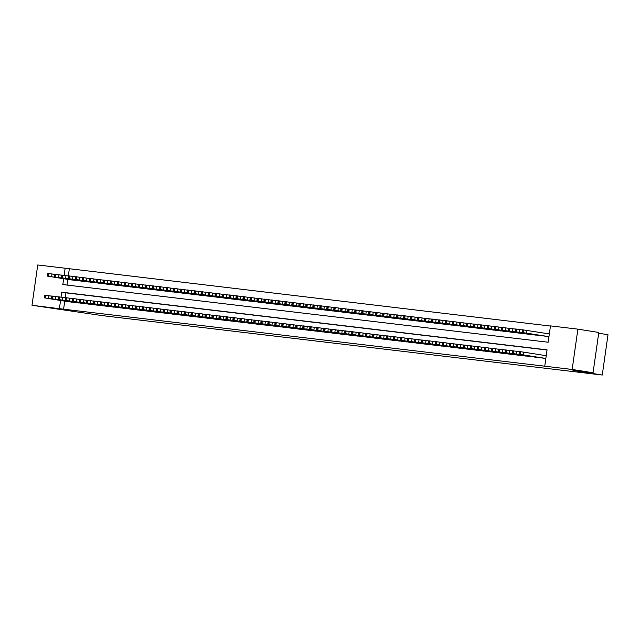 <?xml version="1.0" encoding="UTF-8"?>
<svg xmlns="http://www.w3.org/2000/svg" width="640" height="640" viewBox="0 0 640 640"><rect width="100%" height="100%" fill="white"/><g stroke="black" fill="none" stroke-linecap="round" stroke-linejoin="round"><path stroke-width="0.96" d="M569.064 369.504L580.504 371.024L569.064 369.504M47.064 307.488L58.504 309.008L47.064 307.488M598.688 333.24L608 334.72L602.264 375.032L102.264 315.624L32 305.28L37.736 264.968L65.144 268.224L64.136 275.328M550.456 326.048L65.144 268.224M63.656 278.712L62.824 284.568L548.152 342.232L550.48 325.888L577.888 329.144L572.152 369.456L544.744 366.2L547.072 349.856L61.736 292.192L61.032 297.12M572.152 369.456L593.064 372.768L598.8 332.464L577.888 329.144M542.72 358.088L545.84 358.464M535.736 357.248L539.944 357.64M528.752 356.416L532.96 356.808M521.768 355.6L525.976 355.976M514.784 354.776L518.992 355.144M507.8 353.928L512.008 354.32M500.816 353.096L505.024 353.488M493.832 352.28L498.04 352.656M486.848 351.456L491.056 351.832M479.872 350.608L484.072 351M472.888 349.792L477.088 350.168M465.904 348.968L470.112 349.344M458.92 348.136L463.128 348.512M451.936 347.296L456.144 347.68M444.952 346.48L449.16 346.848M437.968 345.648L442.176 346.024M430.984 344.816L435.192 345.192M424 343.976L428.208 344.36M417.024 343.144L421.224 343.536M410.032 342.328L414.24 342.704M403.056 341.496L407.256 341.872M396.072 340.656L400.28 341.04M389.088 339.84L393.296 340.216M382.104 339.008L386.312 339.384M375.12 338.176L379.328 338.552M368.136 337.336L372.344 337.728M361.152 336.52L365.36 336.896M354.168 335.688L358.376 336.064M347.192 334.848L351.392 335.24M340.208 334.016L344.408 334.408M333.224 333.2L337.424 333.576M326.24 332.368L330.448 332.744M319.256 331.528L323.464 331.92M312.272 330.696L316.48 331.088M305.288 329.88L309.496 330.256M298.304 329.056L302.512 329.432M291.32 328.208L295.528 328.6M284.336 327.392L288.544 327.768M277.352 326.568L281.56 326.936M270.368 325.736L274.576 326.112M263.392 324.888L267.592 325.28M256.408 324.072L260.616 324.448M249.424 323.248L253.632 323.624M242.44 322.416L246.648 322.792M235.456 321.576L239.664 321.96M228.472 320.76L232.68 321.136M221.488 319.928L225.696 320.304M214.504 319.096L218.712 319.472M207.528 318.256L211.728 318.64M200.544 317.424L204.744 317.816M193.552 316.608L197.76 316.984M186.576 315.776L190.784 316.152M179.592 314.936L183.8 315.328M172.608 314.12L176.816 314.496M165.624 313.288L169.832 313.664M158.64 312.448L162.848 312.832M151.656 311.616L155.864 312.008M144.672 310.8L148.88 311.176M137.688 309.968L141.896 310.344M130.712 309.128L134.912 309.52M123.728 308.296L127.928 308.688M116.744 307.48L120.944 307.856M109.76 306.656L113.968 307.032M102.776 305.808L106.984 306.2M95.792 304.976L100 305.368M88.808 304.16L93.016 304.536M81.824 303.336L86.032 303.712M74.84 302.488L79.048 302.88M69.328 268.888L68.32 275.976M67.832 279.376L67.024 285.072M70.96 279.888L75.168 280.264M77.944 280.712L82.152 281.088M84.928 281.528L89.136 281.92M91.912 282.376L96.12 282.752M98.888 283.208L103.096 283.576M105.872 284.032L110.08 284.408M112.864 284.848L117.064 285.24M119.84 285.696L124.048 286.072M126.824 286.52L131.032 286.896M133.808 287.336L138.016 287.728M140.792 288.168L145 288.56M147.776 289.016L151.984 289.384M154.76 289.84L158.968 290.216M161.744 290.656L165.952 291.048M168.728 291.488L172.928 291.88M175.704 292.328L179.912 292.704M182.688 293.16L186.896 293.536M189.672 293.976L193.88 294.368M196.656 294.816L200.864 295.192M203.64 295.648L207.848 296.024M210.624 296.48L214.832 296.856M217.608 297.296L221.816 297.688M224.592 298.136L228.8 298.512M231.576 298.968L235.784 299.344M238.56 299.8L242.76 300.176M245.544 300.616L249.744 301M252.52 301.456L256.728 301.832M259.504 302.288L263.712 302.664M266.488 303.12L270.696 303.488M273.472 303.936L277.68 304.32M280.456 304.776L284.664 305.152M287.44 305.608L291.648 305.984M294.424 306.432L298.632 306.808M301.408 307.248L305.616 307.64M308.392 308.096L312.592 308.472M315.368 308.92L319.576 309.296M322.36 309.736L326.56 310.128M329.336 310.568L333.544 310.96M336.32 311.416L340.528 311.792M343.304 312.24L347.512 312.616M350.288 313.056L354.496 313.448M357.272 313.888L361.48 314.28M364.256 314.728L368.464 315.104M371.24 315.56L375.448 315.936M378.224 316.376L382.424 316.768M385.208 317.208L389.408 317.592M392.184 318.048L396.392 318.424M399.168 318.88L403.376 319.256M406.152 319.696L410.36 320.088M413.136 320.536L417.344 320.912M420.12 321.368L424.328 321.744M427.104 322.2L431.312 322.576M434.088 323.016L438.296 323.4M441.072 323.856L445.28 324.232M448.056 324.688L452.256 325.064M455.032 325.52L459.24 325.896M462.024 326.336L466.224 326.72M469 327.176L473.208 327.552M475.984 328.008L480.192 328.384M482.968 328.832L487.176 329.208M489.952 329.648L494.16 330.04M496.936 330.496L501.144 330.872M503.92 331.328L508.128 331.696M510.904 332.152L515.112 332.528M517.888 332.968L522.096 333.36M524.864 333.816L529.072 334.192M531.848 334.64L536.056 335.016M538.84 335.456L543.04 335.848M545.816 336.288L548.944 336.672M64.736 301.168L63.592 309.2L544.744 366.2M547.048 350.016L65.92 292.856L65.216 297.76M67.856 301.672L72.064 302.048M593.064 372.768L572.984 370.384L602.264 375.032M63.592 309.2L32 305.28M60.552 300.504L59.408 308.536M65.92 292.856L61.736 292.192M68.208 301.72L45.456 298.024L71.696 302.128M51.6 296.16L48.92 295.736L48.528 298.456M48.68 298.592L55.552 299.608L48.688 298.544M44.256 297.896L44.64 295.176L48.92 295.736M54.704 274.368L47.744 273.384L47.352 276.104L71.312 279.928M47.352 276.104L74.8 280.344M51.776 276.808L58.656 277.824L51.784 276.752M75.192 302.544L51.744 298.768L78.68 302.96M58.584 296.992L55.896 296.56L55.512 299.288M55.656 299.424L62.536 300.44L55.664 299.368M51.24 298.728L51.624 296L55.896 296.56M82.176 303.376L59.424 299.68L85.664 303.792M65.568 297.816L62.88 297.392L62.496 300.112M62.64 300.256L69.52 301.272L62.648 300.2M58.224 299.56L58.608 296.832L62.88 297.392M89.16 304.208L66.408 300.512L92.648 304.624M72.552 298.648L69.864 298.224L69.48 300.944M69.624 301.08L76.504 302.104L69.632 301.032M65.2 300.384L65.592 297.664L69.864 298.224M96.144 305.032L73.392 301.344L99.632 305.448M79.536 299.48L76.848 299.048L76.464 301.776M76.608 301.912L83.488 302.928L76.616 301.864M72.184 301.216L72.576 298.488L76.848 299.048M61.688 275.2L54.728 274.216L54.336 276.936L78.288 280.76M54.336 276.936L81.784 281.168M58.76 277.632L65.64 278.648L58.768 277.584M68.672 276.032L61.712 275.04L61.32 277.768L85.272 281.584M61.32 277.768L88.768 282M65.744 278.464L72.616 279.48L65.752 278.416M75.656 276.856L68.696 275.872L68.304 278.6L92.256 282.416M68.304 278.6L95.752 282.832M72.728 279.296L79.6 280.312L72.736 279.24M82.64 277.688L75.672 276.704L75.288 279.424L99.24 283.248M75.288 279.424L102.736 283.664M79.712 280.12L86.584 281.144L79.72 280.072M103.12 305.864L79.68 302.088L106.616 306.28M86.52 300.304L83.832 299.88L83.448 302.608M83.592 302.744L90.472 303.76L83.6 302.688M79.168 302.048L79.56 299.32L83.832 299.88M89.624 278.52L82.656 277.536L82.272 280.256L106.224 284.072M82.272 280.256L109.712 284.488M86.696 280.952L93.568 281.968L86.704 280.904M110.104 306.696L87.36 303L113.6 307.112M93.504 301.136L90.816 300.712L90.424 303.432M90.576 303.568L97.448 304.592L90.584 303.52M86.152 302.872L86.544 300.152L90.816 300.712M96.6 279.344L89.64 278.36L89.256 281.088L113.208 284.904M89.256 281.088L116.696 285.32M93.68 281.784L100.552 282.8L93.688 281.728M117.088 307.52L94.344 303.832L120.584 307.936M100.488 301.968L97.8 301.536L97.408 304.264M97.56 304.4L104.432 305.416L97.568 304.352M93.136 303.704L93.528 300.984L97.8 301.536M103.584 280.176L96.624 279.192L96.24 281.912L120.192 285.736M96.24 281.912L123.68 286.152M100.664 282.616L107.536 283.632L100.664 282.56M124.072 308.352L100.624 304.576L127.568 308.768M107.472 302.792L104.784 302.368L104.392 305.096M104.544 305.232L111.416 306.248L104.552 305.176M100.12 304.536L100.504 301.808L104.784 302.368M110.568 281.008L103.608 280.024L103.224 282.744L127.176 286.568M103.224 282.744L130.664 286.976M107.64 283.44L114.52 284.456L107.648 283.392M131.056 309.184L108.304 305.488L134.544 309.6M114.448 303.624L111.768 303.2L111.376 305.92M111.528 306.064L118.4 307.08L111.536 306.008M107.104 305.36L107.488 302.64L111.768 303.2M138.04 310.016L115.288 306.32L141.528 310.424M121.432 304.456L118.752 304.032L118.36 306.752M118.512 306.888L125.384 307.904L118.52 306.84M114.088 306.192L114.472 303.472L118.752 304.032M145.024 310.84L121.576 307.064L148.512 311.256M128.416 305.288L125.728 304.856L125.344 307.584M125.496 307.72L132.368 308.736L125.496 307.672M121.072 307.024L121.456 304.296L125.728 304.856M152.008 311.672L128.56 307.896L155.496 312.088M135.4 306.112L132.712 305.688L132.328 308.408M132.472 308.552L139.352 309.568L132.48 308.496M128.056 307.856L128.44 305.128L132.712 305.688M158.992 312.504L136.24 308.808L162.48 312.92M142.384 306.944L139.696 306.52L139.312 309.24M139.456 309.376L146.336 310.4L139.464 309.328M135.04 308.68L135.424 305.96L139.696 306.52M165.976 313.328L143.224 309.64L169.464 313.744M149.368 307.776L146.68 307.344L146.296 310.072M146.44 310.208L153.32 311.224L146.448 310.16M142.016 309.512L142.408 306.792L146.68 307.344M172.952 314.16L149.512 310.384L176.448 314.576M156.352 308.6L153.664 308.176L153.28 310.904M153.424 311.04L160.304 312.056L153.432 310.984M149 310.344L149.392 307.616L153.664 308.176M179.936 314.992L157.192 311.296L183.432 315.408M163.336 309.432L160.648 309.008L160.256 311.728M160.408 311.864L167.28 312.888L160.416 311.816M155.984 311.168L156.376 308.448L160.648 309.008M186.92 315.824L164.176 312.128L190.416 316.232M170.32 310.264L167.632 309.84L167.24 312.56M167.392 312.696L174.264 313.712L167.4 312.648M162.968 312L163.36 309.28L167.632 309.84M193.904 316.648L170.456 312.872L197.4 317.064M177.304 311.096L174.616 310.664L174.224 313.392M174.376 313.528L181.248 314.544L174.384 313.472M169.952 312.832L170.336 310.104L174.616 310.664M200.888 317.48L178.144 313.784L204.376 317.896M184.288 311.92L181.6 311.496L181.208 314.216M181.36 314.36L188.232 315.376L181.368 314.304M176.936 313.664L177.32 310.936L181.6 311.496M207.872 318.312L185.12 314.616L211.36 318.728M191.264 312.752L188.584 312.328L188.192 315.048M188.344 315.184L195.216 316.208L188.352 315.136M183.92 314.488L184.304 311.768L188.584 312.328M117.552 281.84L110.592 280.848L110.208 283.576L134.16 287.392M110.208 283.576L137.648 287.808M114.624 284.272L121.504 285.288L114.632 284.216M124.536 282.664L117.576 281.68L117.184 284.408L141.144 288.224M117.184 284.408L144.632 288.64M121.608 285.104L128.488 286.12L121.616 285.048M131.52 283.496L124.56 282.512L124.168 285.232L148.12 289.056M124.168 285.232L151.616 289.472M128.592 285.928L135.472 286.952L128.6 285.88M138.504 284.328L131.544 283.344L131.152 286.064L155.104 289.88M131.152 286.064L158.6 290.296M135.576 286.76L142.456 287.776L135.584 286.712M145.488 285.152L138.528 284.168L138.136 286.896L162.088 290.712M138.136 286.896L165.584 291.128M142.56 287.592L149.432 288.608L142.568 287.536M152.472 285.984L145.504 285L145.12 287.72L169.072 291.544M145.12 287.72L172.568 291.96M149.544 288.416L156.416 289.44L149.552 288.368M159.456 286.816L152.488 285.832L152.104 288.552L176.056 292.376M152.104 288.552L179.552 292.784M156.528 289.248L163.4 290.264L156.536 289.2M166.432 287.64L159.472 286.656L159.088 289.384L183.04 293.2M159.088 289.384L186.528 293.616M163.512 290.08L170.384 291.096L163.52 290.024M173.416 288.472L166.456 287.488L166.072 290.216L190.024 294.032M166.072 290.216L193.512 294.448M170.496 290.912L177.368 291.928L170.496 290.856M180.4 289.304L173.44 288.32L173.056 291.04L197.008 294.864M173.056 291.04L200.496 295.272M177.472 291.736L184.352 292.752L177.48 291.688M187.384 290.136L180.424 289.144L180.04 291.872L203.992 295.688M180.04 291.872L207.48 296.104M184.456 292.568L191.336 293.584L184.464 292.52M194.368 290.96L187.408 289.976L187.016 292.704L210.976 296.52M187.016 292.704L214.464 296.936M191.44 293.4L198.32 294.416L191.448 293.344M214.856 319.136L192.104 315.448L218.344 319.552M198.248 313.584L195.56 313.152L195.176 315.88M195.328 316.016L202.2 317.032L195.328 315.968M190.904 315.32L191.288 312.592L195.56 313.152M221.84 319.968L198.392 316.192L225.328 320.384M205.232 314.408L202.544 313.984L202.16 316.712M202.304 316.848L209.184 317.864L202.312 316.792M197.888 316.152L198.272 313.424L202.544 313.984M228.824 320.8L206.072 317.104L232.312 321.216M212.216 315.24L209.528 314.816L209.144 317.536M209.288 317.672L216.168 318.696L209.296 317.624M204.872 316.976L205.256 314.256L209.528 314.816M235.808 321.624L213.056 317.936L239.296 322.04M219.2 316.072L216.512 315.64L216.128 318.368M216.272 318.504L223.152 319.52L216.28 318.456M211.848 317.808L212.24 315.088L216.512 315.64M201.352 291.792L194.392 290.808L194 293.528L217.952 297.352M194 293.528L221.448 297.768M198.424 294.224L205.304 295.248L198.432 294.176M208.336 292.624L201.376 291.64L200.984 294.36L224.936 298.176M200.984 294.36L228.432 298.592M205.408 295.056L212.288 296.072L205.416 295.008M215.32 293.448L208.36 292.464L207.968 295.192L231.92 299.008M207.968 295.192L235.416 299.424M212.392 295.888L219.264 296.904L212.4 295.832M222.304 294.28L215.344 293.296L214.952 296.016L238.904 299.84M214.952 296.016L242.4 300.256M219.376 296.72L226.248 297.736L219.384 296.664M242.784 322.456L219.344 318.68L246.28 322.872M226.184 316.896L223.496 316.472L223.112 319.2M223.256 319.336L230.136 320.352L223.264 319.28M218.832 318.64L219.224 315.912L223.496 316.472M229.288 295.112L222.32 294.128L221.936 296.848L245.888 300.672M221.936 296.848L249.384 301.08M226.36 297.544L233.232 298.56L226.368 297.496M249.768 323.288L227.024 319.592L253.264 323.704M233.168 317.728L230.48 317.304L230.096 320.024M230.24 320.168L237.12 321.184L230.248 320.112M225.816 319.464L226.208 316.744L230.48 317.304M236.264 295.944L229.304 294.952L228.92 297.68L252.872 301.496M228.92 297.68L256.36 301.912M233.344 298.376L240.216 299.392L233.352 298.32M256.752 324.12L234.008 320.424L260.248 324.528M240.152 318.56L237.464 318.136L237.072 320.856M237.224 320.992L244.096 322.008L237.232 320.944M232.8 320.296L233.192 317.576L237.464 318.136M243.248 296.768L236.288 295.784L235.904 298.512L259.856 302.328M235.904 298.512L263.344 302.744M240.328 299.208L247.2 300.224L240.328 299.152M263.736 324.944L240.288 321.168L267.232 325.36M247.136 319.392L244.448 318.96L244.056 321.688M244.208 321.824L251.08 322.84L244.216 321.776M239.784 321.128L240.168 318.4L244.448 318.96M250.232 297.6L243.272 296.616L242.888 299.336L266.84 303.16M242.888 299.336L270.328 303.576M247.304 300.032L254.184 301.056L247.312 299.984M270.72 325.776L247.272 322L274.208 326.192M254.12 320.216L251.432 319.792L251.04 322.512M251.192 322.656L258.064 323.672L251.2 322.6M246.768 321.96L247.152 319.232L251.432 319.792M257.216 298.432L250.256 297.448L249.872 300.168L273.824 303.984M249.872 300.168L277.312 304.4M254.288 300.864L261.168 301.88L254.296 300.816M277.704 326.608L254.952 322.912L281.192 327.024M261.096 321.048L258.416 320.624L258.024 323.344M258.176 323.48L265.048 324.504L258.184 323.432M253.752 322.784L254.136 320.064L258.416 320.624M264.2 299.256L257.24 298.272L256.848 301L280.808 304.816M256.848 301L284.296 305.232M261.272 301.696L268.152 302.712L261.28 301.64M284.688 327.432L261.936 323.744L288.176 327.848M268.08 321.88L265.392 321.448L265.008 324.176M265.16 324.312L272.032 325.328L265.16 324.264M260.736 323.616L261.12 320.896L265.392 321.448M271.184 300.088L264.224 299.104L263.832 301.824L287.784 305.648M263.832 301.824L291.28 306.064M268.256 302.52L275.136 303.544L268.264 302.472M291.672 328.264L268.224 324.488L295.16 328.68M275.064 322.704L272.376 322.28L271.992 325.008M272.136 325.144L279.016 326.16L272.144 325.088M267.72 324.448L268.104 321.72L272.376 322.28M278.168 300.92L271.208 299.936L270.816 302.656L294.768 306.48M270.816 302.656L298.264 306.888M275.24 303.352L282.12 304.368L275.248 303.304M298.656 329.096L275.904 325.4L302.144 329.512M282.048 323.536L279.36 323.112L278.976 325.832M279.12 325.968L286 326.992L279.128 325.92M274.704 325.272L275.088 322.552L279.36 323.112M285.152 301.752L278.192 300.76L277.8 303.488L301.752 307.304M277.8 303.488L305.248 307.72M282.224 304.184L289.096 305.2L282.232 304.128M305.64 329.928L282.888 326.232L309.128 330.336M289.032 324.368L286.344 323.944L285.96 326.664M286.104 326.8L292.984 327.816L286.112 326.752M281.68 326.104L282.072 323.384L286.344 323.944M292.136 302.576L285.176 301.592L284.784 304.32L308.736 308.136M284.784 304.32L312.232 308.552M289.208 305.016L296.08 306.032L289.216 304.96M312.616 330.752L289.176 326.976L316.112 331.168M296.016 325.2L293.328 324.768L292.944 327.496M293.088 327.632L299.968 328.648L293.096 327.576M288.664 326.936L289.056 324.208L293.328 324.768M299.12 303.408L292.152 302.424L291.768 305.144L315.72 308.968M291.768 305.144L319.216 309.384M296.192 305.84L303.064 306.864L296.2 305.792M319.6 331.584L296.16 327.808L323.096 332M303 326.024L300.312 325.6L299.928 328.32M300.072 328.464L306.952 329.48L300.08 328.408M295.648 327.768L296.04 325.04L300.312 325.6M306.096 304.24L299.136 303.248L298.752 305.976L322.704 309.792M298.752 305.976L326.192 310.208M303.176 306.672L310.048 307.688L303.184 306.624M326.584 332.416L303.84 328.72L330.08 332.832M309.984 326.856L307.296 326.432L306.904 329.152M307.056 329.288L313.928 330.312L307.064 329.24M302.632 328.592L303.024 325.872L307.296 326.432M313.08 305.064L306.12 304.08L305.736 306.808L329.688 310.624M305.736 306.808L333.176 311.04M310.16 307.504L317.032 308.52L310.16 307.448M333.568 333.24L310.824 329.552L337.064 333.656M316.968 327.688L314.28 327.256L313.888 329.984M314.04 330.12L320.912 331.136L314.048 330.072M309.616 329.424L310.008 326.696L314.28 327.256M320.064 305.896L313.104 304.912L312.72 307.632L336.672 311.456M312.72 307.632L340.16 311.872M317.136 308.328L324.016 309.352L317.144 308.28M340.552 334.072L317.104 330.296L344.048 334.488M323.952 328.512L321.264 328.088L320.872 330.816M321.024 330.952L327.896 331.968L321.032 330.896M316.6 330.256L316.984 327.528L321.264 328.088M327.048 306.728L320.088 305.744L319.704 308.464L343.656 312.28M319.704 308.464L347.144 312.696M324.12 309.16L331 310.176L324.128 309.112M347.536 334.904L324.784 331.208L351.024 335.32M330.928 329.344L328.248 328.92L327.856 331.64M328.008 331.776L334.88 332.8L328.016 331.728M323.584 331.08L323.968 328.36L328.248 328.92M334.032 307.552L327.072 306.568L326.68 309.296L350.64 313.112M326.68 309.296L354.128 313.528M331.104 309.992L337.984 311.008L331.112 309.936M354.52 335.736L331.768 332.04L358.008 336.144M337.912 330.176L335.224 329.752L334.84 332.472M334.992 332.608L341.864 333.624L334.992 332.56M330.568 331.912L330.952 329.192L335.224 329.752M341.016 308.384L334.056 307.4L333.664 310.12L357.616 313.944M333.664 310.12L361.112 314.36M338.088 310.824L344.968 311.84L338.096 310.768M361.504 336.56L338.056 332.784L364.992 336.976M344.896 331L342.208 330.576L341.824 333.304M341.968 333.44L348.848 334.456L341.976 333.384M337.552 332.744L337.936 330.016L342.208 330.576M348 309.216L341.04 308.232L340.648 310.952L364.6 314.776M340.648 310.952L368.096 315.184M345.072 311.648L351.952 312.664L345.08 311.6M368.488 337.392L345.736 333.696L371.976 337.808M351.88 331.832L349.192 331.408L348.808 334.128M348.952 334.272L355.832 335.288L348.96 334.216M344.536 333.568L344.92 330.848L349.192 331.408M354.984 310.048L348.024 309.056L347.632 311.784L371.584 315.6M347.632 311.784L375.08 316.016M352.056 312.48L358.928 313.496L352.064 312.432M375.472 338.224L352.72 334.528L378.96 338.632M358.864 332.664L356.176 332.24L355.792 334.96M355.936 335.096L362.816 336.112L355.944 335.048M351.512 334.4L351.904 331.68L356.176 332.24M361.968 310.872L355.008 309.888L354.616 312.616L378.568 316.432M354.616 312.616L382.064 316.848M359.04 313.312L365.912 314.328L359.048 313.256M382.448 339.048L359.008 335.272L385.944 339.464M365.848 333.496L363.16 333.064L362.776 335.792M362.92 335.928L369.8 336.944L362.928 335.88M358.496 335.232L358.888 332.504L363.16 333.064M368.952 311.704L361.984 310.72L361.6 313.44L385.552 317.264M361.6 313.44L389.048 317.68M366.024 314.136L372.896 315.16L366.032 314.088M389.432 339.88L365.992 336.104L392.928 340.296M372.832 334.32L370.144 333.896L369.76 336.616M369.904 336.76L376.784 337.776L369.912 336.704M365.48 336.064L365.872 333.336L370.144 333.896M375.928 312.536L368.968 311.552L368.584 314.272L392.536 318.088M368.584 314.272L396.024 318.504M373.008 314.968L379.88 315.984L373.016 314.92M396.416 340.712L373.672 337.016L399.912 341.128M379.816 335.152L377.128 334.728L376.736 337.448M376.888 337.584L383.76 338.608L376.896 337.536M372.464 336.888L372.856 334.168L377.128 334.728M382.912 313.36L375.952 312.376L375.568 315.104L399.52 318.92M375.568 315.104L403.008 319.336M379.992 315.8L386.864 316.816L380 315.744M403.4 341.536L380.656 337.848L406.896 341.952M386.8 335.984L384.112 335.552L383.72 338.28M383.872 338.416L390.744 339.432L383.88 338.368M379.448 337.72L379.84 335L384.112 335.552M389.896 314.192L382.936 313.208L382.552 315.928L406.504 319.752M382.552 315.928L409.992 320.168M386.968 316.624L393.848 317.648L386.976 316.576M410.384 342.368L386.936 338.592L413.88 342.784M393.784 336.808L391.096 336.384L390.704 339.112M390.856 339.248L397.728 340.264L390.864 339.192M386.432 338.552L386.816 335.824L391.096 336.384M396.88 315.024L389.92 314.04L389.536 316.76L413.488 320.584M389.536 316.76L416.976 320.992M393.952 317.456L400.832 318.472L393.96 317.408M417.368 343.2L394.616 339.504L420.856 343.616M400.76 337.64L398.08 337.216L397.688 339.936M397.84 340.072L404.712 341.096L397.848 340.024M393.416 339.376L393.8 336.656L398.08 337.216M403.864 315.856L396.904 314.864L396.512 317.592L420.472 321.408M396.512 317.592L423.96 321.824M400.936 318.288L407.816 319.304L400.944 318.232M424.352 344.032L401.6 340.336L427.84 344.44M407.744 338.472L405.064 338.048L404.672 340.768M404.824 340.904L411.696 341.92L404.824 340.856M400.4 340.208L400.784 337.488L405.064 338.048M410.848 316.68L403.888 315.696L403.496 318.424L427.456 322.24M403.496 318.424L430.944 322.656M407.92 319.12L414.8 320.136L407.928 319.064M431.336 344.856L407.888 341.08L434.824 345.272M414.728 339.304L412.04 338.872L411.656 341.6M411.8 341.736L418.68 342.752L411.808 341.68M407.384 341.04L407.768 338.312L412.04 338.872M417.832 317.512L410.872 316.528L410.48 319.248L434.432 323.072M410.48 319.248L437.928 323.488M414.904 319.944L421.784 320.968L414.912 319.896M438.32 345.688L414.872 341.912L441.808 346.104M421.712 340.128L419.024 339.704L418.64 342.424M418.784 342.568L425.664 343.584L418.792 342.512M414.368 341.872L414.752 339.144L419.024 339.704M424.816 318.344L417.856 317.352L417.464 320.08L441.416 323.896M417.464 320.08L444.912 324.312M421.888 320.776L428.76 321.792L421.896 320.728M445.304 346.52L422.552 342.824L448.792 346.936M428.696 340.96L426.008 340.536L425.624 343.256M425.768 343.392L432.648 344.416L425.776 343.344M421.344 342.696L421.736 339.976L426.008 340.536M431.8 319.168L424.84 318.184L424.448 320.912L448.4 324.728M424.448 320.912L451.896 325.144M428.872 321.608L435.744 322.624L428.88 321.552M452.28 347.344L429.536 343.656L455.776 347.76M435.68 341.792L432.992 341.36L432.608 344.088M432.752 344.224L439.632 345.24L432.76 344.176M428.328 343.528L428.72 340.808L432.992 341.36M438.784 320L431.816 319.016L431.432 321.736L455.384 325.56M431.432 321.736L458.88 325.976M435.856 322.432L442.728 323.456L435.864 322.384M459.264 348.176L435.824 344.4L462.76 348.592M442.664 342.616L439.976 342.192L439.592 344.92M439.736 345.056L446.616 346.072L439.744 345M435.312 344.36L435.704 341.632L439.976 342.192M445.76 320.832L438.8 319.848L438.416 322.568L462.368 326.384M438.416 322.568L465.856 326.8M442.84 323.264L449.712 324.28L442.848 323.216M466.248 349.008L443.504 345.312L469.744 349.424M449.648 343.448L446.96 343.024L446.568 345.744M446.72 345.88L453.592 346.904L446.728 345.832M442.296 345.184L442.688 342.464L446.96 343.024M452.744 321.656L445.784 320.672L445.4 323.4L469.352 327.216M445.4 323.4L472.84 327.632M449.824 324.096L456.696 325.112L449.832 324.04M473.232 349.84L450.488 346.144L476.728 350.248M456.632 344.28L453.944 343.856L453.552 346.576M453.704 346.712L460.576 347.728L453.712 346.664M449.28 346.016L449.672 343.296L453.944 343.856M459.728 322.488L452.768 321.504L452.384 324.224L476.336 328.048M452.384 324.224L479.824 328.464M456.808 324.928L463.68 325.944L456.808 324.872M480.216 350.664L456.768 346.888L483.712 351.08M463.616 345.104L460.928 344.68L460.536 347.408M460.688 347.544L467.56 348.56L460.696 347.488M456.264 346.848L456.648 344.12L460.928 344.68M466.712 323.32L459.752 322.336L459.368 325.056L483.32 328.88M459.368 325.056L486.808 329.288M463.784 325.752L470.664 326.768L463.792 325.704M487.2 351.496L464.448 347.8L490.688 351.912M470.592 345.936L467.912 345.512L467.52 348.232M467.672 348.376L474.544 349.392L467.68 348.32M463.248 347.672L463.632 344.952L467.912 345.512M473.696 324.152L466.736 323.16L466.352 325.888L490.304 329.704M466.352 325.888L493.792 330.12M470.768 326.584L477.648 327.6L470.776 326.536M494.184 352.328L471.432 348.632L497.672 352.736M477.576 346.768L474.896 346.344L474.504 349.064M474.656 349.2L481.528 350.216L474.664 349.152M470.232 348.504L470.616 345.784L474.896 346.344M480.68 324.976L473.72 323.992L473.328 326.72L497.288 330.536M473.328 326.72L500.776 330.952M477.752 327.416L484.632 328.432L477.76 327.36M501.168 353.152L478.416 349.464L504.656 353.568M484.56 347.6L481.872 347.168L481.488 349.896M481.632 350.032L488.512 351.048L481.64 349.984M477.216 349.336L477.6 346.608L481.872 347.168M487.664 325.808L480.704 324.824L480.312 327.544L504.264 331.368M480.312 327.544L507.76 331.784M484.736 328.24L491.616 329.264L484.744 328.192M508.152 353.984L484.704 350.208L511.64 354.4M491.544 348.424L488.856 348L488.472 350.72M488.616 350.864L495.496 351.88L488.624 350.808M484.2 350.168L484.584 347.44L488.856 348M494.648 326.64L487.688 325.656L487.296 328.376L511.248 332.192M487.296 328.376L514.744 332.608M491.72 329.072L498.6 330.088L491.728 329.024M515.136 354.816L492.384 351.12L518.624 355.232M498.528 349.256L495.84 348.832L495.456 351.552M495.6 351.688L502.48 352.712L495.608 351.64M491.176 350.992L491.568 348.272L495.84 348.832M501.632 327.464L494.672 326.48L494.28 329.208L518.232 333.024M494.28 329.208L521.728 333.44M498.704 329.904L505.576 330.92L498.712 329.848M522.12 355.64L499.368 351.952L525.608 356.056M505.512 350.088L502.824 349.656L502.44 352.384M502.584 352.52L509.464 353.536L502.592 352.472M498.16 351.824L498.552 349.104L502.824 349.656M508.616 328.296L501.648 327.312L501.264 330.032L525.216 333.856M501.264 330.032L528.712 334.272M505.688 330.728L512.56 331.752L505.696 330.68M529.096 356.472L505.656 352.696L532.592 356.888M512.496 350.912L509.808 350.488L509.424 353.216M509.568 353.352L516.448 354.368L509.576 353.296M505.144 352.656L505.536 349.928L509.808 350.488M515.6 329.128L508.632 328.144L508.248 330.864L532.2 334.688M508.248 330.864L535.688 335.096M512.672 331.56L519.544 332.576L512.68 331.512M536.08 357.304L513.336 353.608L539.576 357.72M519.48 351.744L516.792 351.32L516.4 354.04M516.552 354.184L523.424 355.2L516.56 354.128M512.128 353.48L512.52 350.76L516.792 351.32M522.576 329.96L515.616 328.968L515.232 331.696L539.184 335.512M515.232 331.696L542.672 335.928M519.656 332.392L526.528 333.408L519.664 332.336M543.064 358.136L519.616 354.36L545.848 358.432M546.232 355.712L523.776 352.152L523.384 354.872M523.536 355.008L530.408 356.024L523.544 354.96M519.112 354.312L519.504 351.592L523.776 352.152M549.336 333.92L522.6 329.8L522.216 332.528L546.168 336.344M522.216 332.528L548.952 336.648M526.64 333.224L533.512 334.24L526.64 333.168M45.152 295.216L44.76 297.944M45.848 295.304L45.456 298.024M51.632 276.664L52.016 273.944M48.56 276.232L48.944 273.512M47.864 276.152L48.248 273.432M52.128 296.048L51.744 298.768M52.832 296.128L52.44 298.856M59.112 296.88L58.728 299.6M59.816 296.96L59.424 299.68M66.096 297.704L65.712 300.432M66.8 297.792L66.408 300.512M73.08 298.536L72.696 301.264M73.776 298.616L73.392 301.344M58.616 277.496L59 274.776M55.544 277.064L55.928 274.344M54.848 276.984L55.232 274.256M65.592 278.328L65.984 275.6M62.528 277.896L62.912 275.168M61.832 277.816L62.216 275.088M72.576 279.152L72.968 276.432M69.512 278.728L69.896 276M68.808 278.64L69.2 275.92M79.56 279.984L79.952 277.264M76.496 279.552L76.88 276.832M75.792 279.472L76.184 276.744M80.064 299.368L79.68 302.088M80.76 299.448L80.376 302.176M86.544 280.816L86.936 278.088M83.48 280.384L83.864 277.664M82.776 280.304L83.168 277.576M87.048 300.192L86.656 302.92M87.744 300.28L87.36 303M93.528 281.648L93.92 278.92M90.456 281.216L90.848 278.488M89.76 281.128L90.152 278.408M94.032 301.024L93.64 303.752M94.728 301.112L94.344 303.832M100.512 282.472L100.896 279.752M97.44 282.04L97.832 279.32M96.744 281.96L97.128 279.24M101.016 301.856L100.624 304.576M101.712 301.936L101.328 304.664M107.496 283.304L107.88 280.584M104.424 282.872L104.816 280.152M103.728 282.792L104.112 280.064M108 302.688L107.608 305.408M108.696 302.768L108.304 305.488M114.984 303.512L114.592 306.24M115.68 303.6L115.288 306.32M121.96 304.344L121.576 307.064M122.664 304.424L122.272 307.152M128.944 305.176L128.56 307.896M129.648 305.256L129.256 307.984M135.928 306L135.544 308.728M136.632 306.088L136.24 308.808M142.912 306.832L142.528 309.56M143.608 306.92L143.224 309.64M149.896 307.664L149.512 310.384M150.592 307.744L150.208 310.472M156.88 308.496L156.496 311.216M157.576 308.576L157.192 311.296M163.864 309.32L163.472 312.048M164.56 309.408L164.176 312.128M170.848 310.152L170.456 312.872M171.544 310.232L171.16 312.96M177.832 310.984L177.44 313.704M178.528 311.064L178.144 313.784M184.816 311.808L184.424 314.536M185.512 311.896L185.12 314.616M114.48 284.136L114.864 281.408M111.408 283.704L111.8 280.976M110.712 283.616L111.096 280.896M121.464 284.96L121.848 282.24M118.392 284.536L118.776 281.808M117.696 284.448L118.08 281.728M128.448 285.792L128.832 283.072M125.376 285.36L125.76 282.64M124.68 285.28L125.064 282.552M135.432 286.624L135.816 283.896M132.36 286.192L132.744 283.464M131.664 286.112L132.048 283.384M142.408 287.456L142.8 284.728M139.344 287.024L139.728 284.296M138.64 286.936L139.032 284.216M149.392 288.28L149.784 285.56M146.328 287.848L146.712 285.128M145.624 287.768L146.016 285.048M156.376 289.112L156.768 286.392M153.312 288.68L153.696 285.96M152.608 288.6L153 285.872M163.36 289.944L163.752 287.216M160.288 289.512L160.68 286.784M159.592 289.424L159.984 286.704M170.344 290.768L170.728 288.048M167.272 290.336L167.664 287.616M166.576 290.256L166.96 287.536M177.328 291.6L177.712 288.88M174.256 291.168L174.648 288.448M173.56 291.088L173.944 288.36M184.312 292.432L184.696 289.704M181.24 292L181.632 289.272M180.544 291.92L180.928 289.192M191.296 293.264L191.68 290.536M188.224 292.832L188.608 290.104M187.528 292.744L187.912 290.024M191.792 312.64L191.408 315.368M192.496 312.72L192.104 315.448M198.776 313.472L198.392 316.192M199.48 313.552L199.088 316.28M205.76 314.304L205.376 317.024M206.464 314.384L206.072 317.104M212.744 315.128L212.36 317.856M213.44 315.216L213.056 317.936M198.28 294.088L198.664 291.368M195.208 293.656L195.592 290.936M194.512 293.576L194.896 290.848M205.264 294.92L205.648 292.192M202.192 294.488L202.576 291.768M201.496 294.408L201.88 291.68M212.24 295.752L212.632 293.024M209.176 295.32L209.56 292.592M208.472 295.232L208.864 292.512M219.224 296.576L219.616 293.856M216.16 296.144L216.544 293.424M215.456 296.064L215.848 293.344M219.728 315.96L219.344 318.68M220.424 316.04L220.04 318.768M226.208 297.408L226.6 294.688M223.144 296.976L223.528 294.256M222.44 296.896L222.832 294.168M226.712 316.792L226.328 319.512M227.408 316.872L227.024 319.592M233.192 298.24L233.584 295.512M230.12 297.808L230.512 295.08M229.424 297.72L229.816 295M233.696 317.616L233.304 320.344M234.392 317.704L234.008 320.424M240.176 299.064L240.56 296.344M237.104 298.64L237.496 295.912M236.408 298.552L236.8 295.832M240.68 318.448L240.288 321.168M241.376 318.528L240.992 321.256M247.16 299.896L247.544 297.176M244.088 299.464L244.48 296.744M243.392 299.384L243.776 296.656M247.664 319.28L247.272 322M248.36 319.36L247.976 322.088M254.144 300.728L254.528 298M251.072 300.296L251.464 297.568M250.376 300.216L250.76 297.488M254.648 320.104L254.256 322.832M255.344 320.192L254.952 322.912M261.128 301.56L261.512 298.832M258.056 301.128L258.448 298.4M257.36 301.04L257.744 298.32M261.624 320.936L261.24 323.664M262.328 321.024L261.936 323.744M268.112 302.384L268.496 299.664M265.04 301.952L265.424 299.232M264.344 301.872L264.728 299.152M268.608 321.768L268.224 324.488M269.312 321.848L268.92 324.576M275.096 303.216L275.48 300.496M272.024 302.784L272.408 300.064M271.328 302.704L271.712 299.976M275.592 322.6L275.208 325.32M276.296 322.68L275.904 325.4M282.072 304.048L282.464 301.32M279.008 303.616L279.392 300.888M278.304 303.528L278.696 300.808M282.576 323.424L282.192 326.152M283.272 323.512L282.888 326.232M289.056 304.872L289.448 302.152M285.992 304.44L286.376 301.72M285.288 304.36L285.68 301.64M289.56 324.256L289.176 326.976M290.256 324.336L289.872 327.064M296.04 305.704L296.432 302.984M292.976 305.272L293.36 302.552M292.272 305.192L292.664 302.464M296.544 325.088L296.16 327.808M297.24 325.168L296.856 327.896M303.024 306.536L303.416 303.808M299.952 306.104L300.344 303.376M299.256 306.024L299.648 303.296M303.528 325.912L303.136 328.64M304.224 326L303.84 328.72M310.008 307.368L310.4 304.64M306.936 306.936L307.328 304.208M306.24 306.848L306.632 304.128M310.512 326.744L310.12 329.472M311.208 326.824L310.824 329.552M316.992 308.192L317.376 305.472M313.92 307.76L314.312 305.04M313.224 307.68L313.608 304.952M317.496 327.576L317.104 330.296M318.192 327.656L317.808 330.384M323.976 309.024L324.36 306.296M320.904 308.592L321.296 305.872M320.208 308.512L320.592 305.784M324.48 328.408L324.088 331.128M325.176 328.488L324.784 331.208M330.96 309.856L331.344 307.128M327.888 309.424L328.28 306.696M327.192 309.336L327.576 306.616M331.464 329.232L331.072 331.96M332.16 329.32L331.768 332.04M337.944 310.68L338.328 307.96M334.872 310.248L335.256 307.528M334.176 310.168L334.56 307.448M338.44 330.064L338.056 332.784M339.144 330.144L338.752 332.872M344.928 311.512L345.312 308.792M341.856 311.08L342.24 308.36M341.16 311L341.544 308.272M345.424 330.896L345.04 333.616M346.128 330.976L345.736 333.696M351.904 312.344L352.296 309.616M348.84 311.912L349.224 309.184M348.136 311.824L348.528 309.104M352.408 331.72L352.024 334.448M353.104 331.808L352.72 334.528M358.888 313.168L359.28 310.448M355.824 312.744L356.208 310.016M355.12 312.656L355.512 309.936M359.392 332.552L359.008 335.272M360.088 332.632L359.704 335.36M365.872 314L366.264 311.28M362.808 313.568L363.192 310.848M362.104 313.488L362.496 310.76M366.376 333.384L365.992 336.104M367.072 333.464L366.688 336.192M372.856 314.832L373.248 312.104M369.784 314.4L370.176 311.68M369.088 314.32L369.48 311.592M373.36 334.208L372.968 336.936M374.056 334.296L373.672 337.016M379.84 315.664L380.232 312.936M376.768 315.232L377.16 312.504M376.072 315.144L376.464 312.424M380.344 335.04L379.952 337.768M381.04 335.128L380.656 337.848M386.824 316.488L387.208 313.768M383.752 316.056L384.144 313.336M383.056 315.976L383.44 313.256M387.328 335.872L386.936 338.592M388.024 335.952L387.64 338.68M393.808 317.32L394.192 314.6M390.736 316.888L391.128 314.168M390.04 316.808L390.424 314.08M394.312 336.704L393.92 339.424M395.008 336.784L394.616 339.504M400.792 318.152L401.176 315.424M397.72 317.72L398.112 314.992M397.024 317.632L397.408 314.912M401.296 337.528L400.904 340.256M401.992 337.616L401.6 340.336M407.776 318.976L408.16 316.256M404.704 318.544L405.088 315.824M404.008 318.464L404.392 315.744M408.272 338.36L407.888 341.08M408.976 338.44L408.584 341.168M414.76 319.808L415.144 317.088M411.688 319.376L412.072 316.656M410.992 319.296L411.376 316.568M415.256 339.192L414.872 341.912M415.96 339.272L415.568 342M421.736 320.64L422.128 317.912M418.672 320.208L419.056 317.48M417.968 320.128L418.36 317.4M422.24 340.016L421.856 342.744M422.944 340.104L422.552 342.824M428.72 321.472L429.112 318.744M425.656 321.04L426.04 318.312M424.952 320.952L425.344 318.232M429.224 340.848L428.84 343.576M429.92 340.928L429.536 343.656M435.704 322.296L436.096 319.576M432.64 321.864L433.024 319.144M431.936 321.784L432.328 319.056M436.208 341.68L435.824 344.4M436.904 341.76L436.52 344.488M442.688 323.128L443.08 320.4M439.616 322.696L440.008 319.976M438.92 322.616L439.312 319.888M443.192 342.512L442.8 345.232M443.888 342.592L443.504 345.312M449.672 323.96L450.064 321.232M446.6 323.528L446.992 320.8M445.904 323.44L446.296 320.72M450.176 343.336L449.784 346.064M450.872 343.424L450.488 346.144M456.656 324.784L457.04 322.064M453.584 324.352L453.976 321.632M452.888 324.272L453.272 321.552M457.16 344.168L456.768 346.888M457.856 344.248L457.472 346.976M463.64 325.616L464.024 322.896M460.568 325.184L460.96 322.464M459.872 325.104L460.256 322.376M464.144 345L463.752 347.72M464.84 345.08L464.448 347.8M470.624 326.448L471.008 323.72M467.552 326.016L467.944 323.288M466.856 325.928L467.24 323.208M471.128 345.824L470.736 348.552M471.824 345.912L471.432 348.632M477.608 327.272L477.992 324.552M474.536 326.848L474.92 324.12M473.84 326.76L474.224 324.04M478.104 346.656L477.72 349.384M478.808 346.736L478.416 349.464M484.592 328.104L484.976 325.384M481.52 327.672L481.904 324.952M480.824 327.592L481.208 324.864M485.088 347.488L484.704 350.208M485.792 347.568L485.4 350.296M491.576 328.936L491.96 326.208M488.504 328.504L488.888 325.784M487.808 328.424L488.192 325.696M492.072 348.312L491.688 351.04M492.776 348.4L492.384 351.12M498.552 329.768L498.944 327.04M495.488 329.336L495.872 326.608M494.784 329.248L495.176 326.528M499.056 349.144L498.672 351.872M499.752 349.232L499.368 351.952M505.536 330.592L505.928 327.872M502.472 330.16L502.856 327.44M501.768 330.08L502.16 327.36M506.04 349.976L505.656 352.696M506.736 350.056L506.352 352.784M512.52 331.424L512.912 328.704M509.456 330.992L509.84 328.272M508.752 330.912L509.144 328.184M513.024 350.808L512.632 353.528M513.72 350.888L513.336 353.608M519.504 332.256L519.896 329.528M516.432 331.824L516.824 329.096M515.736 331.736L516.128 329.016M520.008 351.632L519.616 354.36M520.704 351.72L520.32 354.44M526.488 333.08L526.872 330.36M523.416 332.656L523.808 329.928M522.72 332.568L523.104 329.848"/></g></svg>
